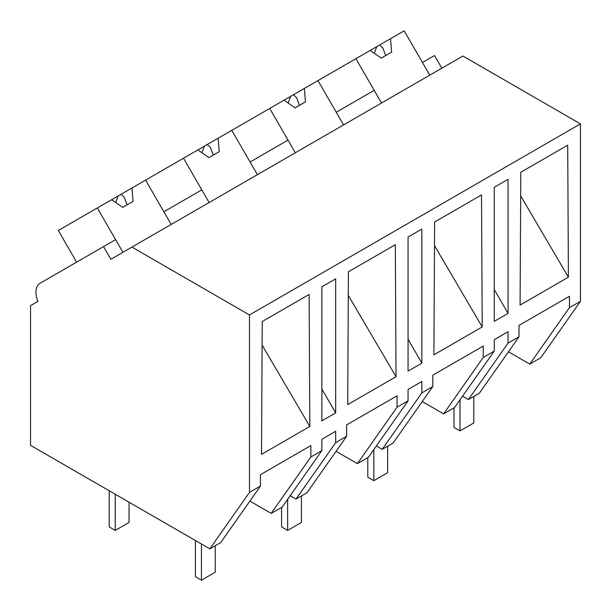 <?xml version="1.0" encoding="UTF-8"?>
<svg xmlns="http://www.w3.org/2000/svg" width="611" height="611" viewBox="0 0 611 611"><rect width="100%" height="100%" fill="white"/><g stroke="black" fill="none" stroke-linecap="round" stroke-linejoin="round"><path stroke-width="0.92" d="M441.829 68.188L434.513 55.525L422.453 62.49L429.762 75.153L404.169 30.817L390.528 38.699L391.643 52.126L381.302 58.098L370.228 50.415L355.9 58.687L381.493 103.022L374.184 90.352L336.256 112.248L343.573 124.919L317.972 80.583L355.9 58.687M508.459 351.799L529.775 364.11L540.788 357.748L580.45 301.322L580.45 123.873L462.917 56.013L110.858 259.278L103.542 246.607L39.99 283.298A19.506 11.258 60 0 0 37.867 301.422L30.55 305.637L30.55 445.343L209.81 548.838L249.479 492.405L249.479 314.963L131.938 247.104M580.45 123.873L249.479 314.963M580.45 301.322L569.437 307.677L569.437 296.282L518.999 325.403L518.999 336.798L508.047 343.122L508.047 331.727L494.261 339.685L494.261 351.081L483.248 357.443L483.248 346.047L432.809 375.169L432.809 386.564L421.857 392.881L421.857 381.485L408.064 389.451L408.064 400.847L397.058 407.201L397.058 395.806L346.62 424.928L346.62 436.323L335.668 442.647L335.668 431.251L321.875 439.21L321.875 450.605L310.862 456.967L310.862 445.572L260.423 474.694L260.423 486.081L249.479 492.405M520.091 305.072L520.801 172.249L567.703 145.174L568.406 277.173L520.091 305.072M321.875 420.88L335.668 412.914L335.668 278.845L321.875 286.811L321.875 420.88M494.261 187.287L508.047 179.321L508.047 313.39L494.261 321.355L494.261 187.287M396.027 376.697L395.317 244.698L348.415 271.773L347.712 404.597L396.027 376.697L348.293 295.365M262.226 321.531L309.128 294.456L309.83 426.463L261.516 454.355L262.226 321.531M408.064 237.045L408.064 371.114L421.857 363.155L421.857 229.087L408.064 237.045M433.902 354.831L482.216 326.938L481.506 194.932L434.612 222.007L433.902 354.831M529.775 364.11L569.437 307.677M518.999 336.798L479.337 393.232L468.385 399.548L462.558 396.188M468.385 399.548L508.047 343.122M494.261 289.507L508.047 313.39M520.671 195.841L568.406 277.173M310.862 456.967L271.2 513.393L282.213 507.038L321.875 450.605M271.2 513.393L249.884 501.089M209.81 548.838L220.762 542.515L260.423 486.081M321.875 389.031L335.668 412.914M262.104 345.131L309.83 426.463M76.604 262.165L58.32 230.492L97.325 207.969L122.926 252.312L115.609 239.642L103.542 246.607M182.842 200.828L163.878 211.773L171.187 224.443L145.594 180.108L183.514 158.211L209.115 202.547L201.798 189.876L182.842 200.828M483.248 357.443L443.586 413.868L454.592 407.514L494.261 351.081M443.586 413.868L422.262 401.564M421.857 392.881L382.196 449.314L393.14 442.99L432.809 386.564M382.196 449.314L376.361 445.946M408.064 339.265L421.857 363.155M434.482 245.607L482.216 326.938M295.304 152.788L287.995 140.118L269.031 151.062L250.067 162.014L257.384 174.677L231.783 130.342L269.711 108.453L295.304 152.788M397.058 407.201L357.389 463.634L368.402 457.272L408.064 400.847M357.389 463.634L336.073 451.323M335.668 442.647L295.999 499.072L306.951 492.756L346.62 436.323M295.999 499.072L290.172 495.712M390.528 38.699L370.228 50.415M379.63 44.985L382.822 47.964L385.663 55.578M376.796 46.619L374.283 53.226M317.972 80.583L304.331 88.458L305.454 101.884L295.105 107.857L284.039 100.173L269.711 108.453M304.331 88.458L284.039 100.173M293.433 94.751L296.625 97.722L299.474 105.336M290.607 96.385L288.094 102.992M231.783 130.342L218.142 138.216L219.257 151.65L208.916 157.623L197.849 149.939L183.514 158.211M218.142 138.216L197.849 149.939M207.244 144.509L210.436 147.488L213.285 155.102M204.418 146.144L201.897 152.75M145.594 180.108L131.953 187.982L133.068 201.409L122.727 207.381L111.653 199.698L97.325 207.969M131.953 187.982L111.653 199.698M121.054 194.275L124.247 197.246L127.096 204.861M118.229 195.91L115.708 202.508M473.808 396.417L473.808 422.934L460.022 430.892L453.988 427.41L453.988 407.865M460.022 430.892L460.022 399.793M387.618 446.183L387.618 472.693L373.825 480.658L367.791 477.176L367.791 457.624M373.825 480.658L373.825 449.559M301.429 495.941L301.429 522.458L287.636 530.417L281.602 526.934L281.602 507.39M287.636 530.417L287.636 499.317M215.24 545.707L215.24 572.217L201.447 580.183L195.413 576.7L195.413 540.521M201.447 580.183L201.447 544.011M129.043 502.211L129.043 522.458L115.258 530.417L109.224 526.934L109.224 490.763M115.258 530.417L115.258 494.246"/></g></svg>
